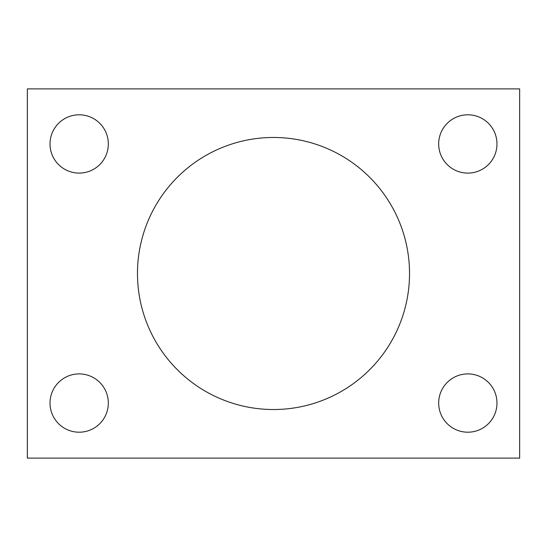 <?xml version="1.0" encoding="UTF-8"?>
<svg xmlns="http://www.w3.org/2000/svg" width="547" height="547" viewBox="0 0 547 547"><rect width="100%" height="100%" fill="white"/><g stroke="black" fill="none" stroke-linecap="round" stroke-linejoin="round"><path stroke-width="0.41" stroke-dasharray="2.73 2.05" d="M519.65 458.112L27.35 458.112L27.35 88.888L519.65 88.888L519.65 458.112M409.532 273.5A136.032 136.032 0 0 0 205.487 155.697A136.032 136.032 0 0 0 205.487 391.303A136.032 136.032 0 0 0 409.532 273.5M108.32 143.95A29.148 29.148 0 0 0 64.594 118.706A29.148 29.148 0 0 0 64.594 169.194A29.148 29.148 0 0 0 108.32 143.95M496.977 143.95A29.148 29.148 0 0 0 453.251 118.706A29.148 29.148 0 0 0 453.251 169.194A29.148 29.148 0 0 0 496.977 143.95M108.32 403.05A29.148 29.148 0 0 0 64.594 377.806A29.148 29.148 0 0 0 64.594 428.294A29.148 29.148 0 0 0 108.32 403.05M496.977 403.05A29.148 29.148 0 0 0 453.251 377.806A29.148 29.148 0 0 0 453.251 428.294A29.148 29.148 0 0 0 496.977 403.05"/><path stroke-width="0.82" d="M519.65 458.112L27.35 458.112L27.35 88.888L519.65 88.888L519.65 458.112M409.532 273.5A136.032 136.032 0 0 0 205.487 155.697A136.032 136.032 0 0 0 205.487 391.303A136.032 136.032 0 0 0 409.532 273.5M108.32 143.95A29.148 29.148 0 0 0 64.594 118.706A29.148 29.148 0 0 0 64.594 169.194A29.148 29.148 0 0 0 108.32 143.95M496.977 143.95A29.148 29.148 0 0 0 453.251 118.706A29.148 29.148 0 0 0 453.251 169.194A29.148 29.148 0 0 0 496.977 143.95M108.32 403.05A29.148 29.148 0 0 0 64.594 377.806A29.148 29.148 0 0 0 64.594 428.294A29.148 29.148 0 0 0 108.32 403.05M496.977 403.05A29.148 29.148 0 0 0 453.251 377.806A29.148 29.148 0 0 0 453.251 428.294A29.148 29.148 0 0 0 496.977 403.05"/></g></svg>
